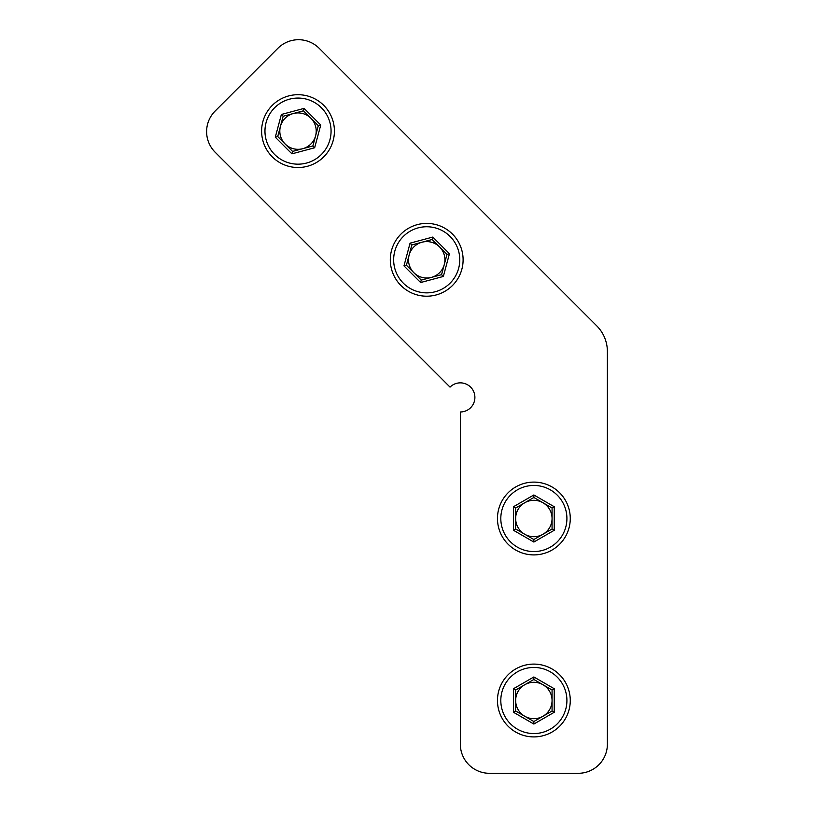 <?xml version="1.0" encoding="UTF-8"?>
<svg xmlns="http://www.w3.org/2000/svg" width="814" height="814" viewBox="0 0 814 814"><rect width="100%" height="100%" fill="white"/><g stroke="black" fill="none" stroke-linecap="round" stroke-linejoin="round"><path stroke-width="1.22" d="M206.614 131.634A29.121 29.121 0 0 0 215.14 152.218L450.04 387.118A14.56 14.56 0 0 1 473.789 391.849A14.56 14.56 0 0 1 460.337 411.976L460.337 744.179A29.121 29.121 0 0 0 489.458 773.3L578.276 773.3A29.121 29.121 0 0 0 607.386 744.179L607.386 351.587A36.396 36.396 0 0 0 596.733 325.844L319.119 48.24A29.121 29.121 0 0 0 277.94 48.24L215.14 111.04A29.121 29.121 0 0 0 206.614 131.634M444.291 264.519A18.203 18.203 0 0 0 421.998 242.226A18.203 18.203 0 0 0 413.838 272.68A18.203 18.203 0 0 0 444.291 264.519M450.081 236.436A33.048 33.048 0 0 0 403.337 236.436A33.048 33.048 0 0 0 403.337 283.18A33.048 33.048 0 0 0 450.081 283.18A33.048 33.048 0 0 0 450.081 236.436M400.966 285.541A36.396 36.396 0 0 1 400.966 234.066A36.396 36.396 0 0 1 452.442 234.066A36.396 36.396 0 0 1 452.442 285.541A36.396 36.396 0 0 1 400.966 285.541M403.968 265.893L410.063 243.162L432.804 237.067L449.44 253.714L443.355 276.445L420.614 282.539L403.968 265.893L406.41 265.242L421.265 280.108L441.564 274.664L447.008 254.365L432.142 239.509L411.843 244.943L406.41 265.242M420.614 282.539L421.265 280.108M441.564 274.664L443.355 276.445M447.008 254.365L449.44 253.714M432.142 239.509L432.804 237.067M410.063 243.162L411.843 244.943M315.598 135.826A18.203 18.203 0 0 0 293.305 113.533A18.203 18.203 0 0 0 285.144 143.986A18.203 18.203 0 0 0 315.598 135.826M321.388 107.743A33.048 33.048 0 0 0 274.644 107.743A33.048 33.048 0 0 0 274.644 154.487A33.048 33.048 0 0 0 321.388 154.487A33.048 33.048 0 0 0 321.388 107.743M272.273 156.848A36.396 36.396 0 0 1 272.273 105.372A36.396 36.396 0 0 1 323.758 105.372A36.396 36.396 0 0 1 323.758 156.848A36.396 36.396 0 0 1 272.273 156.848M275.285 137.21L281.369 114.469L304.11 108.384L320.747 125.02L314.662 147.761L291.921 153.846L275.285 137.21L277.716 136.548L292.572 151.414L312.871 145.971L318.315 125.671L303.459 110.816L283.16 116.249L277.716 136.548M291.921 153.846L292.572 151.414M312.871 145.971L314.662 147.761M318.315 125.671L320.747 125.02M303.459 110.816L304.11 108.384M281.369 114.469L283.16 116.249M542.969 716.259A18.203 18.203 0 0 0 542.969 684.737A18.203 18.203 0 0 0 515.659 700.498A18.203 18.203 0 0 0 542.969 716.259M566.91 700.498A33.048 33.048 0 0 0 533.862 667.449A33.048 33.048 0 0 0 500.814 700.498A33.048 33.048 0 0 0 533.862 733.556A33.048 33.048 0 0 0 566.91 700.498M497.466 700.498A36.396 36.396 0 0 1 533.862 664.102A36.396 36.396 0 0 1 570.268 700.498A36.396 36.396 0 0 1 533.862 736.904A36.396 36.396 0 0 1 497.466 700.498M513.481 688.736L533.862 676.963L554.242 688.736L554.242 712.27L533.862 724.043L513.481 712.27L513.481 688.736L515.659 689.997L515.659 711.009L533.862 721.519L552.065 711.009L552.065 689.997L533.862 679.486L515.659 689.997M513.481 712.27L515.659 711.009M533.862 721.519L533.862 724.043M552.065 711.009L554.242 712.27M552.065 689.997L554.242 688.736M533.862 676.963L533.862 679.486M542.969 534.269A18.203 18.203 0 0 0 542.969 502.747A18.203 18.203 0 0 0 515.659 518.508A18.203 18.203 0 0 0 542.969 534.269M566.91 518.508A33.048 33.048 0 0 0 533.862 485.449A33.048 33.048 0 0 0 500.814 518.508A33.048 33.048 0 0 0 533.862 551.556A33.048 33.048 0 0 0 566.91 518.508M497.466 518.508A36.396 36.396 0 0 1 533.862 482.102A36.396 36.396 0 0 1 570.268 518.508A36.396 36.396 0 0 1 533.862 554.904A36.396 36.396 0 0 1 497.466 518.508M513.481 506.735L533.862 494.963L554.242 506.735L554.242 530.27L533.862 542.043L513.481 530.27L513.481 506.735L515.659 507.997L515.659 529.008L533.862 539.519L552.065 529.008L552.065 507.997L533.862 497.486L515.659 507.997M513.481 530.27L515.659 529.008M533.862 539.519L533.862 542.043M552.065 529.008L554.242 530.27M552.065 507.997L554.242 506.735M533.862 494.963L533.862 497.486"/></g></svg>

